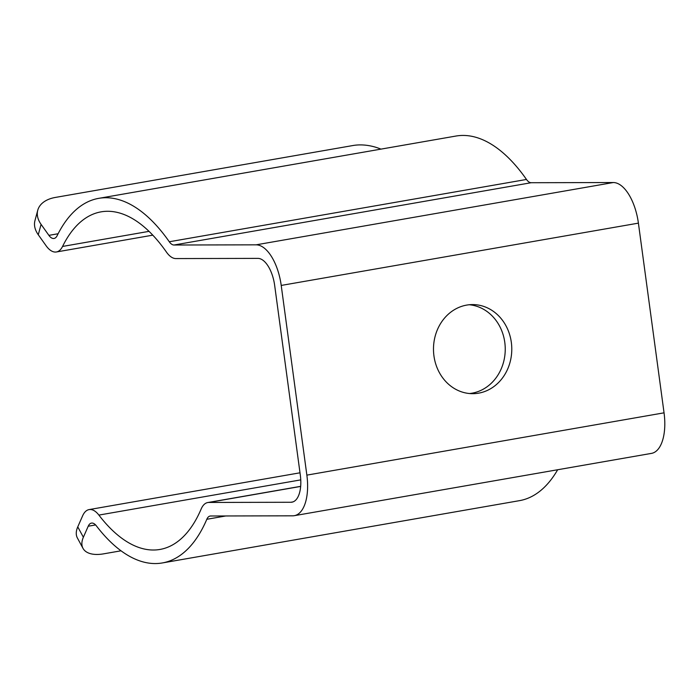 <?xml version="1.0" encoding="UTF-8"?>
<svg xmlns="http://www.w3.org/2000/svg" width="699" height="699" viewBox="0 0 699 699"><rect width="100%" height="100%" fill="white"/><g stroke="black" fill="none" stroke-linecap="round" stroke-linejoin="round"><path stroke-width="1.05" d="M210.635 516.002L292.732 515.818A41.119 19.397 -99.9 0 0 294.305 515.679A41.119 19.397 -99.9 0 0 306.861 475.128L281.216 285.437A41.119 19.397 -99.9 0 0 256.096 244.833L173.99 245.017A13.709 6.466 80.1 0 1 169.289 241.758A185.052 87.305 -99.9 0 0 98.725 198.35A185.052 87.305 -99.9 0 0 57.126 235.703A13.709 6.466 80.1 0 1 54.041 238.464A13.709 6.466 80.1 0 1 48.886 235.353L41.075 224.362L38.27 234.75L46.09 245.742A27.418 12.932 -99.9 0 0 56.401 251.972A27.418 12.932 -99.9 0 0 62.56 246.441A171.342 80.839 80.1 0 1 101.084 211.849A171.342 80.839 80.1 0 1 166.414 252.042A27.418 12.932 -99.9 0 0 175.825 258.569L257.931 258.385A27.418 12.932 80.1 0 1 274.672 285.454L300.317 475.137A27.418 12.932 80.1 0 1 291.946 502.179A27.418 12.932 80.1 0 1 290.906 502.266L208.8 502.45A27.418 12.932 -99.9 0 0 207.752 502.546A27.418 12.932 -99.9 0 0 201.163 509.012A171.342 80.839 80.1 0 1 159.966 549.449A171.342 80.839 80.1 0 1 98.882 515.084A27.418 12.932 -99.9 0 0 89.114 509.588A27.418 12.932 -99.9 0 0 82.604 515.853L77.764 526.871L83.373 537.243L88.214 526.225A13.709 6.466 80.1 0 1 91.464 523.097A13.709 6.466 80.1 0 1 96.357 525.84A185.052 87.305 -99.9 0 0 162.317 562.948A185.052 87.305 -99.9 0 0 206.817 519.287A13.709 6.466 80.1 0 1 210.111 516.045A13.709 6.466 80.1 0 1 210.635 516.002M294.305 515.679L651.494 453.38A41.119 19.397 -99.9 0 0 664.05 412.829L638.405 223.138A41.119 19.397 -99.9 0 0 613.285 182.535L531.179 182.719A13.709 6.466 80.1 0 1 526.478 179.46A185.052 87.305 -99.9 0 0 455.914 136.052L98.725 198.35M478.588 393.17A44.553 39.153 -90.1 0 1 472.734 393.677A44.553 39.153 -90.1 0 1 433.485 349.22A44.553 39.153 -90.1 0 1 472.533 304.581A44.553 39.153 -90.1 0 1 511.668 345.699A44.553 39.153 -90.1 0 1 478.588 393.17M380.938 149.132A34.268 21.232 15.1 0 0 353.03 145.514L55.37 197.433A34.268 21.232 15.1 0 0 37.755 210.25A34.268 21.232 15.1 0 0 41.075 224.362M38.27 234.75A34.268 21.232 -164.9 0 1 34.95 220.639L37.755 210.25M469.466 393.528A44.553 39.153 89.9 0 0 472.043 393.179A44.553 39.153 89.9 0 0 505.22 347.578A44.553 39.153 89.9 0 0 469.265 304.747M83.373 537.243A34.268 17.484 151.6 0 0 82.998 548.348L77.388 537.977A34.268 17.484 -28.4 0 1 77.764 526.871M82.998 548.348A34.268 17.484 151.6 0 0 103.557 553.853L121.023 550.803M162.317 562.948L519.506 500.65A185.052 87.305 -99.9 0 0 557.671 469.745M306.861 475.128L664.05 412.829M281.216 285.437L638.405 223.138M256.096 244.833L613.285 182.535M173.99 245.017L531.179 182.719M169.289 241.758L526.478 179.46M48.886 235.353L58.113 233.746M62.56 246.441L149.036 231.352M290.906 502.266L292.968 501.908M208.8 502.45L300.657 486.434M98.882 515.084L300.762 479.881M88.214 526.225L95.588 524.94M206.817 519.287L225.812 515.967M56.401 251.972L152.793 235.161M207.752 502.546L300.666 486.338M89.114 509.588L300.002 472.804"/></g></svg>
